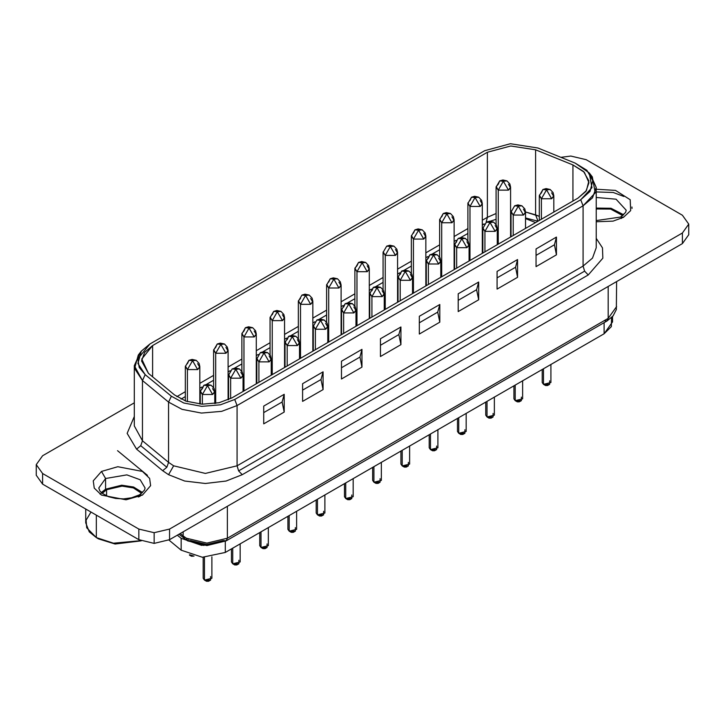 <?xml version="1.0" encoding="UTF-8"?>
<svg xmlns="http://www.w3.org/2000/svg" width="725" height="725" viewBox="0 0 725 725"><rect width="100%" height="100%" fill="white"/><g stroke="black" fill="none" stroke-linecap="round" stroke-linejoin="round"><path stroke-width="1.09" d="M508.47 184.213L510.518 187.757L508.47 190.122L498.238 190.122L498.238 244.135L498.238 190.122L508.47 190.122L510.59 187.168L510.59 237.002M499.733 180.897L496.118 187.168L498.238 190.122L496.19 186.579L498.238 184.213L499.733 180.897L506.974 180.897L503.358 181.259L508.47 190.122L503.358 181.259L498.238 190.122L503.358 181.259L499.733 180.897L502.86 179.945L506.974 180.897L509.856 183.978L510.59 187.168M451.965 216.829L454.013 220.382L451.965 222.747L441.733 222.747L441.733 276.76L441.733 222.747L451.965 222.747L454.086 219.793L454.086 269.627M441.733 216.829L443.229 213.522L450.47 213.522L446.845 213.875L451.965 222.747L446.845 213.875L441.733 222.747L446.845 213.875L443.229 213.522L446.355 212.57L450.47 213.522L453.352 216.603L454.086 219.793M395.46 249.454L397.508 253.007L395.46 255.363L385.229 255.363L385.229 309.385L385.229 255.363L395.46 255.363L397.581 252.409L397.581 302.252M383.181 251.82L385.229 255.363L383.108 252.409L386.724 246.147L393.965 246.147L390.34 246.5L395.46 255.363L390.34 246.5L385.229 255.363L390.34 246.5L386.724 246.147L389.851 245.186L393.965 246.147L396.838 249.228L397.581 252.409M338.956 282.079L341.004 285.623L338.956 287.988L328.724 287.988L328.724 342.01L328.724 287.988L338.956 287.988L341.076 285.034L341.076 334.868M328.724 282.079L330.219 278.763L337.46 278.763L333.835 279.125L338.956 287.988L333.835 279.125L328.724 287.988L333.835 279.125L330.219 278.763L333.346 277.811L337.46 278.763L340.333 281.853L341.076 285.034M282.451 314.704L284.499 318.248L282.451 320.613L272.21 320.613L272.21 374.626L272.21 320.613L282.451 320.613L284.572 317.659L284.572 367.493M272.21 314.704L273.715 311.388L280.956 311.388L277.331 311.75L282.451 320.613L277.331 311.75L272.21 320.613L277.331 311.75L273.715 311.388L276.841 310.436L280.956 311.388L283.828 314.469L284.572 317.659M225.946 347.329L227.994 350.873L225.946 353.238L215.706 353.238L215.706 403.381L215.706 353.238L225.946 353.238L228.067 350.284L228.067 399.828M217.21 344.013L213.585 350.284L215.706 353.238L213.657 349.686L215.706 347.329L217.21 344.013L224.442 344.013L220.826 344.375L225.946 353.238L220.826 344.375L215.706 353.238L220.826 344.375L217.21 344.013L220.337 343.061L224.442 344.013L227.324 347.094L228.067 350.284M193.892 556.057L191.554 556.302L189.506 554.752L193.04 555.839L189.506 555.123L191.554 556.302L193.992 556.075M551.671 192.841L553.719 196.384L551.671 198.75L541.43 198.75L541.43 219.195L541.43 198.75L551.671 198.75L553.791 195.795L553.791 212.062M542.934 189.524L539.309 195.795L541.43 198.75L539.382 195.206L541.43 192.841L542.934 189.524L550.175 189.524L546.55 189.887L551.671 198.75L546.55 189.887L541.43 198.75L546.55 189.887L542.934 189.524L546.061 188.573L550.175 189.524L553.048 192.605L553.791 195.795M521.366 397.092L521.366 400.635L515.23 400.635L515.23 385.029L515.23 400.635L522.643 398.868L522.643 380.752M519.743 401.224L517.278 401.822L515.23 400.635L517.278 401.822L519.327 401.822L521.366 400.635M495.166 225.466L497.214 229.009L495.166 231.375L484.925 231.375L484.925 251.82L484.925 231.375L495.166 231.375L497.287 228.42L497.287 244.688M482.877 227.822L484.925 231.375L482.805 228.42L486.43 222.149L493.662 222.149L490.046 222.512L495.166 231.375L490.046 222.512L484.925 231.375L490.046 222.512L486.43 222.149L489.556 221.198L493.662 222.149L496.543 225.23L497.287 228.42M464.861 429.717L464.861 433.26L458.726 433.26L458.726 417.654L458.726 433.26L466.139 431.484L466.139 413.377M463.239 433.849L460.774 434.438L458.726 433.26L460.774 434.438L462.822 434.438L464.861 433.26M438.661 258.082L440.709 261.634L438.661 264L428.421 264L428.421 284.445L428.421 264L438.661 264L440.782 261.036L440.782 277.312M429.925 254.774L426.3 261.036L428.421 264L426.373 260.447L428.421 258.082L429.925 254.774L437.157 254.774L433.541 255.127L438.661 264L433.541 255.127L428.421 264L433.541 255.127L429.925 254.774L433.052 253.822L437.157 254.774L440.039 257.855L440.782 261.036M408.356 462.333L408.356 465.885L402.221 465.885L402.221 450.279L402.221 465.885L409.634 464.109L409.634 446.002M406.734 466.474L404.269 467.063L402.221 465.885L404.269 467.063L406.308 467.063L408.356 465.885M382.157 290.707L384.205 294.25L382.157 296.616L371.916 296.616L371.916 317.07L371.916 296.616L382.157 296.616L384.277 293.661L384.277 309.928M371.916 290.707L373.42 287.399L380.652 287.399L377.036 287.752L382.157 296.616L377.036 287.752L371.916 296.616L377.036 287.752L373.42 287.399L376.547 286.438L380.652 287.399L383.534 290.48L384.277 293.661M351.852 494.957L351.852 498.51L345.716 498.51L345.716 482.904L345.716 498.51L353.129 496.734L353.129 478.627M350.229 499.099L347.755 499.688L345.716 498.51L347.755 499.688L349.803 499.688L351.852 498.51M325.652 323.332L327.7 326.875L325.652 329.241L315.411 329.241L315.411 349.686L315.411 329.241L325.652 329.241L327.772 326.286L327.772 342.553M313.363 325.697L315.411 329.241L313.291 326.286L316.916 320.015L324.147 320.015L320.532 320.377L325.652 329.241L320.532 320.377L315.411 329.241L320.532 320.377L316.916 320.015L320.042 319.063L324.147 320.015L327.029 323.096L327.772 326.286M295.347 527.582L295.347 531.126L289.202 531.126L289.202 515.529L289.202 531.126L296.625 529.359L296.625 511.243M293.725 531.724L291.251 532.313L289.202 531.126L291.251 532.313L293.299 532.313L295.347 531.126M269.147 355.957L271.186 359.5L269.147 361.866L258.907 361.866L258.907 382.311L258.907 361.866L269.147 361.866L271.268 358.911L271.268 375.178M256.858 358.322L258.907 361.866L256.786 358.911L260.402 352.64L267.643 352.64L264.027 353.002L269.147 361.866L264.027 353.002L258.907 361.866L264.027 353.002L260.402 352.64L263.528 351.688L267.643 352.64L270.525 355.721L271.268 358.911M238.842 560.207L238.842 563.751L232.698 563.751L232.698 548.145L232.698 563.751L240.111 561.975L240.111 543.868M237.22 564.34L234.746 564.938L232.698 563.751L234.746 564.938L236.794 564.938L238.842 563.751M212.642 388.582L214.682 392.125L212.642 394.491L202.402 394.491L202.402 404.151L202.402 394.491L212.642 394.491L214.754 391.536L214.754 403.535M203.897 385.265L200.281 391.536L202.402 394.491L200.354 390.938L202.402 388.582L203.897 385.265L211.138 385.265L207.522 385.618L212.642 394.491L207.522 385.618L202.402 394.491L207.522 385.618L203.897 385.265L207.024 384.313L211.138 385.265L214.02 388.346L214.754 391.536M208.963 580.653L206.498 581.242L208.546 581.242L210.594 580.063L204.45 580.063L206.498 581.242L204.45 580.063L211.863 578.287L211.863 556.8M210.594 576.52L210.594 580.063M204.45 557.298L204.45 580.063L204.45 557.298M240.89 372.269L242.938 375.813L240.89 378.178L230.65 378.178L235.77 369.315L232.154 368.952L239.395 368.952L235.77 369.315L240.89 378.178L243.011 375.224L242.268 372.034L239.395 368.952L235.281 368.001L232.154 368.952L228.538 375.224L230.65 378.178L240.89 378.178L235.77 369.315L230.65 378.178L230.65 398.587L230.65 378.178L228.611 374.635M265.477 548.028L263.003 548.626L265.051 548.626L267.099 547.438L260.955 547.438L263.003 548.626L260.955 547.438L268.368 545.671L268.368 527.555M267.099 543.895L267.099 547.438M260.955 531.833L260.955 547.438L260.955 531.833M287.163 339.644L288.659 336.327L295.9 336.327L292.275 336.69L297.395 345.553L299.516 342.599L298.772 339.409L295.9 336.327L291.785 335.376L288.659 336.327L285.043 342.599L287.163 345.553L297.395 345.553L292.275 336.69L287.163 345.553L287.163 365.998L287.163 345.553L285.115 342.01M297.395 339.644L299.443 343.188L297.395 345.553L287.163 345.553L292.275 336.69L288.659 336.327M321.982 515.412L319.507 516.001L321.556 516.001L323.604 514.813L317.459 514.813L319.507 516.001L317.459 514.813L324.873 513.046L324.873 494.93M323.604 511.27L323.604 514.813M317.459 499.217L317.459 514.813L317.459 499.217M343.668 307.019L345.163 303.702L352.404 303.702L348.779 304.065L353.9 312.928L356.02 309.974L355.286 306.793L352.404 303.702L348.29 302.751L345.163 303.702L341.548 309.974L343.668 312.928L353.9 312.928L348.779 304.065L343.668 312.928L343.668 333.382L343.668 312.928L341.62 309.385M353.9 307.019L355.948 310.563L353.9 312.928L343.668 312.928L348.779 304.065L345.163 303.702M378.486 482.787L376.012 483.376L378.06 483.376L380.108 482.198L373.964 482.198L376.012 483.376L373.964 482.198L381.377 480.421L381.377 462.314M380.108 478.645L380.108 482.198M373.964 466.592L373.964 482.198L373.964 466.592M400.173 274.394L401.668 271.087L408.909 271.087L405.284 271.44L410.404 280.303L412.525 277.349L411.791 274.168L408.909 271.087L404.795 270.126L401.668 271.087L398.052 277.349L400.173 280.303L410.404 280.303L405.284 271.44L400.173 280.303L400.173 300.757L400.173 280.303L398.125 276.76M410.404 274.394L412.452 277.947L410.404 280.303L400.173 280.303L405.284 271.44L401.668 271.087M434.991 450.162L432.517 450.751L434.565 450.751L436.613 449.572L430.469 449.572L432.517 450.751L430.469 449.572L437.882 447.796L437.882 429.689M436.613 446.029L436.613 449.572M430.469 433.967L430.469 449.572L430.469 433.967M466.909 241.778L468.957 245.322L466.909 247.687L456.678 247.687L461.798 238.815L458.173 238.462L465.414 238.462L461.798 238.815L466.909 247.687L469.03 244.733L468.296 241.543L465.414 238.462L461.299 237.51L458.173 238.462L454.557 244.733L456.678 247.687L466.909 247.687L461.798 238.815L456.678 247.687L456.678 268.132L456.678 247.687L454.629 244.135L456.678 241.778M491.496 417.537L489.022 418.135L491.07 418.135L493.118 416.947L486.973 416.947L489.022 418.135L486.973 416.947L494.387 415.171L494.387 397.064M493.118 413.404L493.118 416.947M486.973 401.342L486.973 416.947L486.973 401.342M523.414 209.153L525.462 212.697L523.414 215.062L513.182 215.062L518.303 206.199L514.678 205.837L521.918 205.837L518.303 206.199L523.414 215.062L525.534 212.108L524.8 208.918L521.918 205.837L517.804 204.885L514.678 205.837L511.062 212.108L513.182 215.062L523.414 215.062L518.303 206.199L513.182 215.062L513.182 235.507L513.182 215.062L511.134 211.519M548 384.921L545.526 385.51L547.574 385.51L549.623 384.322L543.478 384.322L545.526 385.51L543.478 384.322L550.891 382.555L550.891 364.439M549.623 380.779L549.623 384.322M543.478 368.726L543.478 384.322L543.478 368.726M187.458 363.642L188.953 360.325L196.194 360.325L192.578 360.678L197.689 369.551L199.81 366.596L199.076 363.406L196.194 360.325L192.08 359.373L188.953 360.325L185.337 366.596L187.458 369.551L197.689 369.551L192.578 360.678L187.458 369.551L187.458 401.605L187.458 369.551L185.41 365.998M197.689 363.642L199.738 367.185L197.689 369.551L187.458 369.551L192.578 360.678L188.953 360.325M243.962 331.017L245.458 327.7L252.699 327.7L249.083 328.062L254.194 336.926L256.315 333.971L255.581 330.781L252.699 327.7L248.584 326.748L245.458 327.7L241.842 333.971L243.962 336.926L254.194 336.926L249.083 328.062L243.962 336.926L243.962 390.938L243.962 336.926L241.914 333.382L243.962 331.017M254.194 331.017L256.242 334.56L254.194 336.926L243.962 336.926L249.083 328.062L245.458 327.7M310.708 298.392L312.747 301.935L310.708 304.301L300.467 304.301L305.587 295.438L301.962 295.075L309.203 295.075L305.587 295.438L310.708 304.301L312.819 301.346L312.085 298.156L309.203 295.075L305.089 294.123L301.962 295.075L298.347 301.346L300.467 304.301L310.708 304.301L305.587 295.438L300.467 304.301L300.467 358.322L300.467 304.301L298.419 300.757L300.467 298.392M356.972 265.767L358.467 262.459L365.708 262.459L362.092 262.812L367.212 271.676L369.333 268.721L368.59 265.54L365.708 262.459L361.594 261.498L358.467 262.459L354.851 268.721L356.972 271.676L367.212 271.676L362.092 262.812L356.972 271.676L356.972 325.697L356.972 271.676L354.924 268.132L356.972 265.767M367.212 265.767L369.252 269.31L367.212 271.676L356.972 271.676L362.092 262.812L358.467 262.459M413.477 233.142L414.981 229.834L422.213 229.834L418.597 230.188L423.717 239.06L425.838 236.096L425.095 232.915L422.213 229.834L418.108 228.882L414.981 229.834L411.356 236.096L413.477 239.06L423.717 239.06L418.597 230.188L413.477 239.06L413.477 293.072L413.477 239.06L411.428 235.507M423.717 233.142L425.765 236.694L423.717 239.06L413.477 239.06L418.597 230.188L414.981 229.834M469.981 200.526L471.486 197.209L478.718 197.209L475.102 197.572L480.222 206.435L482.343 203.48L481.599 200.29L478.718 197.209L474.612 196.257L471.486 197.209L467.861 203.48L469.981 206.435L480.222 206.435L475.102 197.572L469.981 206.435L469.981 260.447L469.981 206.435L467.933 202.882M480.222 200.526L482.27 204.069L480.222 206.435L469.981 206.435L475.102 197.572L471.486 197.209M184.576 538.766L183.189 535.983L180.217 533.537L183.189 535.983L184.268 538.557M187.929 538.802L188.708 539.4M187.63 540.868L206.906 545.562L226.182 540.868L227.378 538.222L608.175 318.366L608.175 286.457L608.175 318.366L616.658 306.548L608.175 318.366L606.979 321.021L226.182 540.868L606.979 321.021L608.175 318.366L227.378 538.222L226.182 540.868L223.282 540.587L206.906 544.502L190.53 540.587L187.63 540.868L186.434 538.222L183.189 535.983L183.189 531.815L183.189 535.983L186.434 538.222L187.63 540.868L179.021 534.225M482.343 224.569L484.345 223.962L482.343 225.113L484.345 223.962L482.343 224.569M467.861 233.477L460.783 237.564M456.088 240.274L454.086 241.425M439.613 249.79L432.535 253.877M427.841 256.587L425.838 257.737M411.356 266.093L404.278 270.18M399.584 272.89L397.581 274.05M383.108 282.406L376.03 286.493M371.336 289.202L369.333 290.362M354.851 298.718L347.773 302.805M343.079 305.515L341.076 306.675M326.603 315.031L319.517 319.118M314.831 321.827L312.819 322.987M298.347 331.343L291.269 335.43M286.574 338.14L284.572 339.3M270.099 347.656L263.012 351.743M258.327 354.452L256.315 355.612M241.842 363.968L234.764 368.055M230.07 370.765L228.067 371.916M213.585 380.281L206.507 384.368M201.822 387.077L199.81 388.228M185.337 396.593L181.042 399.067M141.321 351.154L138.267 355.087L134.614 368.454L142.472 380.525L142.472 440.809L140.732 445.694L166.868 467.244L168.608 462.36L142.472 440.809L168.608 462.36L166.868 467.244L162.681 470.67L136.545 449.119L127.183 433.351L134.352 416.558L127.183 433.351L136.545 449.119L162.681 470.67L168.517 474.685L184.667 481.028L205.374 483.502L226.073 481.028L242.222 474.685L238.607 470.869L237.102 465.822L205.374 473.407L173.637 465.822L168.517 474.685L162.681 470.67L166.868 467.244L140.732 445.694L136.545 449.119L140.732 445.694L142.472 440.809L142.472 380.525L145.208 374.689L137.94 363.524L141.321 351.154L149.867 343.985L484.662 150.682L510.418 143.758L537.859 148L575.188 163.089L589.28 172.94L591.999 187.703L580.734 199.692L583.099 205.782L595.27 192.832L592.334 176.882L589.28 172.94M590.63 174.915L596.24 187.458L592.488 197.834L583.099 205.782L583.099 266.066L592.488 258.118L596.24 247.742L592.488 258.118L583.099 266.066L584.595 271.105L588.211 274.929L584.595 271.105L238.607 470.869L242.222 474.685L588.211 274.929L602.883 258.182L602.502 247.85L596.24 238.353L602.502 247.85L602.883 258.182L588.211 274.929L242.222 474.685L226.073 481.028L205.374 483.502L184.667 481.028L168.517 474.685L173.637 465.822L205.374 473.407L237.102 465.822L238.607 470.869L584.595 271.105L583.099 266.066L237.102 465.822L237.102 405.538L234.737 399.448L220.418 404.84L201.749 406.381L183.824 402.991L171.345 396.249L145.208 374.689L142.472 380.525L168.608 402.076L171.345 396.249L168.608 402.076L182.093 409.371L201.459 413.032L221.632 411.365L237.102 405.538L583.099 205.782L580.734 199.692L234.737 399.448L237.102 405.538L221.632 411.365L201.459 413.032L182.093 409.371L168.608 402.076L168.608 462.36L173.637 465.822L168.608 462.36L168.608 402.076L142.472 380.525L134.352 365.663L139.97 353.12M138.837 539.699L154.189 543.369L154.189 532.73L138.837 529.06L138.837 539.699L138.837 529.06L154.189 532.73L169.541 529.06L682.388 232.97L682.388 243.609L688.75 234.746L688.75 224.107L682.388 232.97L688.75 224.107L682.388 215.243L586.162 159.681L570.811 156.011L586.162 159.681L682.388 215.243L688.75 224.107L688.75 234.746L682.388 243.609L682.388 232.97L169.541 529.06L154.189 532.73L154.189 543.369L169.541 539.699L169.541 529.06L169.541 539.699L682.388 243.609L169.541 539.699L154.189 543.369L138.837 539.699L42.612 484.146L42.612 473.507L138.837 529.06L42.612 473.507L36.25 464.643L42.612 455.771L36.25 464.643L42.612 473.507L42.612 484.146L138.837 539.699M36.25 475.274L36.25 464.643L36.25 475.274L42.612 484.146L36.25 475.274M141.656 493.362L133.355 487.961L122.063 486.085L106.584 489.756L106.584 495.918L106.584 489.756L102.234 493.362L106.584 489.756L122.063 486.085L133.355 487.961L141.656 493.362M98.401 538.811L115.067 544.031L141.221 540.886L115.067 544.031L96.352 537.633L98.401 538.811M140.786 540.696L113.508 543.17L96.352 537.633L113.508 543.17L140.786 540.696M96.352 515.167L96.352 537.633L96.352 515.167M98.781 487.988L105.56 478.527L101.473 471.44L93.28 480.892L94.241 488.124L101.473 495.075L126.041 499.806L142.417 495.075L139.517 494.785L142.417 495.075L126.041 499.806L101.473 495.075L94.241 488.124L93.28 480.892L101.473 471.44L117.849 466.71L142.417 471.44L149.64 478.391L150.601 485.623L142.417 495.075L150.601 485.623L149.64 478.391L142.417 471.44L117.849 466.71L101.473 471.44L105.56 478.527L105.56 489.167L121.691 485.252L133.563 487.055L142.589 492.565L133.563 487.055L121.691 485.252L105.56 489.167L105.56 478.527L98.781 487.988L99.905 491.015L102.279 493.399L108.569 496.716L115.647 498.456L123.585 498.882L131.479 497.839L139.517 494.785L144.483 490.227L145.109 487.988L140.179 479.742L126.893 474.92L105.56 478.527L126.893 474.92L140.179 479.742L145.109 487.988M138.339 497.033L140.142 496.263M622.766 215.597L610.586 209.09L596.24 208.954L610.586 209.09L622.766 215.597M596.24 221.732L613.087 221.17L623.527 217.31L620.636 217.02L623.527 217.31L630.632 210.576L630.215 199.701L615.561 190.412L596.24 189.243L615.561 190.412L630.215 199.701L630.632 210.576L623.527 217.31L613.087 221.17L596.24 221.732M626.219 210.214L616.096 199.167L596.24 197.436L616.096 199.167L626.219 210.214L625.593 212.452L620.636 217.02L596.24 220.608M596.24 208.075L610.985 208.283L623.708 214.799L610.985 208.283L596.24 208.075M611.583 317.604L611.374 326.658L604.079 333.736L225.33 552.405L202.338 557.235L181.141 550.175L181.141 538.349L177.326 535.204L181.141 538.349L204.033 545.472M224.46 541.067L201.613 545.372L181.141 538.349L181.141 550.175L168.88 540.062L181.141 550.175L202.338 557.235L225.33 552.405L604.079 333.736L612.562 321.918L612.562 316.589M604.079 322.688L604.079 333.736L604.079 322.688M225.33 541.339L225.33 552.405L225.33 541.339M622.983 217.038L621.252 218.488M570.811 156.011L561.014 157.361L570.811 156.011M134.352 402.81L42.612 455.771L134.352 402.81M101.292 492.565L105.56 489.167L100.077 494.214M85.749 509.05L85.749 522.852L89.284 531.86L96.352 537.633L86.764 527.755L86.048 520.197L90.96 512.058M539.309 216.34L535.621 214.854L538.004 221.179L535.621 214.854L525.534 211.963L539.309 216.34M486.076 222.367L487.418 217.292L482.343 220.219L487.418 217.292L486.076 222.367M467.861 228.574L454.086 236.531L467.861 228.574M439.613 244.887L425.838 252.844L439.613 244.887M411.356 261.199L397.581 269.156L411.356 261.199M383.108 277.512L369.333 285.469L383.108 277.512M354.851 293.824L341.076 301.781L354.851 293.824M326.603 310.137L312.819 318.094L326.603 310.137M298.347 326.449L284.572 334.397L298.347 326.449M270.099 342.762L256.315 350.71L270.099 342.762M241.842 359.074L228.067 367.022L241.842 359.074M213.585 375.378L199.81 383.335L213.585 375.378M185.337 391.69L176.791 396.629L185.337 391.69M134.352 425.947L142.472 440.809L134.352 425.947L134.352 365.663M484.662 150.682L149.867 343.985L137.859 358.848L139.236 367.403L145.208 374.689L171.345 396.249L183.824 402.991L201.749 406.381L220.418 404.84L234.737 399.448L580.734 199.692L590.077 191.427L592.742 180.643L586.869 170.293L575.188 163.089L537.859 148L510.418 143.758L484.662 150.682M152.622 345.571L487.418 152.277L510.753 145.997L535.621 149.839L572.949 164.928L583.543 171.462L588.863 180.842L586.443 190.612L577.979 198.097L231.982 397.853L219.013 402.747L202.094 404.142L185.845 401.07L174.535 394.953L148.398 373.402L141.738 359.047L152.622 345.571L144.637 352.377L141.593 360.941L148.398 373.402L174.535 394.953L185.845 401.07L202.094 404.142L219.013 402.747L231.982 397.853L577.979 198.097L585.854 191.436L588.999 182.736L584.323 172.242L572.949 164.928L572.949 200.997L572.949 164.928L535.621 149.839L535.621 214.854L535.621 149.839L510.753 145.997L487.418 152.277L152.622 345.571L152.622 376.882L152.622 345.571M556.483 254.837L554.435 244.787L536.011 255.427L554.435 244.787L556.483 237.102L536.011 248.929L536.011 266.655L556.483 254.837L556.483 237.102L554.435 244.787L556.483 254.837L536.011 266.655L536.011 248.929L556.483 237.102L556.483 254.837M517.587 277.294L515.538 267.244L497.105 277.883L515.538 267.244L517.587 259.559L497.105 271.386L497.105 289.112L517.587 277.294L517.587 259.559L515.538 267.244L517.587 277.294L497.105 289.112L497.105 271.386L517.587 259.559L517.587 277.294M478.681 299.751L476.633 289.701L458.209 300.34L476.633 289.701L478.681 282.025L458.209 293.843L458.209 311.569L478.681 299.751L478.681 282.025L476.633 289.701L478.681 299.751L458.209 311.569L458.209 293.843L478.681 282.025L478.681 299.751M439.785 322.208L437.737 312.158L419.313 322.797L437.737 312.158L439.785 304.482L419.313 316.299L419.313 334.026L439.785 322.208L439.785 304.482L437.737 312.158L439.785 322.208L419.313 334.026L419.313 316.299L439.785 304.482L439.785 322.208M400.889 344.665L398.841 334.624L380.417 345.254L398.841 334.624L400.889 326.939L380.417 338.756L380.417 356.483L400.889 344.665L400.889 326.939L398.841 334.624L400.889 344.665L380.417 356.483L380.417 338.756L400.889 326.939L400.889 344.665M361.993 367.122L359.944 357.081L341.511 367.72L359.944 357.081L361.993 349.396L341.511 361.213L341.511 378.948L361.993 367.122L361.993 349.396L359.944 357.081L361.993 367.122L341.511 378.948L341.511 361.213L361.993 349.396L361.993 367.122M323.087 389.579L321.039 379.538L302.615 390.177L321.039 379.538L323.087 371.853L302.615 383.67L302.615 401.405L323.087 389.579L323.087 371.853L321.039 379.538L323.087 389.579L302.615 401.405L302.615 383.67L323.087 371.853L323.087 389.579M284.191 412.045L282.143 401.994L263.719 412.634L282.143 401.994L284.191 394.309L263.719 406.127L263.719 423.862L284.191 412.045L284.191 394.309L282.143 401.994L284.191 412.045L263.719 423.862L263.719 406.127L284.191 394.309L284.191 412.045M511.152 210.984L510.59 211.011L511.152 210.984M496.118 213.54L487.418 217.292L487.418 152.277L487.418 217.292L496.118 213.54M583.099 205.782L237.102 405.538L237.102 465.822L583.099 266.066L583.099 205.782M535.548 222.593L525.534 218.551L535.548 222.593M313.291 349.187L312.819 349.106M482.805 247.207L482.343 246.935L482.805 247.207M341.548 329.123L341.076 328.815L341.548 329.123M147.465 475.355L117.55 450.696L147.465 475.355M226.182 540.868L606.979 321.021L604.079 320.731L606.979 321.021L613.096 315.964L616.313 309.584L616.658 281.563M227.378 538.222L206.906 543.116L186.434 538.222L206.906 543.116L227.378 538.222L227.378 506.304L227.378 538.222M542.209 369.46L542.209 382.555L543.478 384.322L543.478 380.779M485.705 402.076L485.705 415.171L486.973 416.947L486.973 413.404M429.2 434.701L429.2 447.796L430.469 449.572L430.469 446.029M372.695 467.326L372.695 480.421L373.964 482.198L373.964 478.645M316.191 499.951L316.191 513.046L317.459 514.813L317.459 511.27M259.686 532.576L259.686 545.671L260.955 547.438L260.955 543.895M203.181 557.271L203.181 578.287L204.45 580.063L204.45 576.52M313.291 342.907L312.819 342.925L313.291 342.907M313.291 339.753L312.819 339.753M312.819 347.329L313.291 347.411M313.291 345.979L312.819 345.861L313.291 345.979M312.819 341.149L313.291 341.14L312.819 341.149M482.805 241.824L482.343 241.552L482.805 241.824M482.343 245.168L482.805 245.431L482.343 245.168M341.548 322.099L341.076 322.29L341.548 322.099M341.076 327.048L341.548 327.347L341.076 327.048M341.548 324.755L341.548 323.876L341.548 324.755M234.746 564.938L232.698 563.751L232.698 560.207M231.429 548.879L231.429 561.975L232.698 563.751M291.251 532.313L289.202 531.126L289.202 527.582M287.934 516.263L287.934 529.359L289.202 531.126M347.755 499.688L345.716 498.51L345.716 494.957M344.438 483.638L344.438 496.734L345.716 498.51M373.42 287.399L369.795 293.661L371.916 296.616L369.868 293.072M404.269 467.063L402.221 465.885L402.221 462.333M400.943 451.013L400.943 464.109L402.221 465.885M460.774 434.438L458.726 433.26L458.726 429.717M457.448 418.388L457.448 431.484L458.726 433.26M517.278 401.822L515.23 400.635L515.23 397.092M513.952 385.763L513.952 398.868L515.23 400.635M191.554 556.302L189.506 555.123M273.715 311.388L270.099 317.659L272.21 320.613L270.171 317.07M330.219 278.763L326.603 285.034L328.724 287.988L326.676 284.445M443.229 213.522L439.613 219.793L441.733 222.747L439.685 219.195M631.901 206.969L632.01 208.447M596.24 191.935L613.278 192.533L623.835 196.448M243.011 391.491L243.011 375.224M299.516 358.866L299.516 342.599M356.02 326.241L356.02 309.974M412.525 293.625L412.525 277.349M469.03 261L469.03 244.733M525.534 228.375L525.534 212.108M199.81 403.979L199.81 366.596M256.315 383.806L256.315 333.971M312.819 351.181L312.819 301.346M369.333 318.565L369.333 268.721M425.838 285.94L425.838 236.096M482.343 253.315L482.343 203.48M484.345 223.962L482.343 225.113M537.95 221.207L525.534 217.935M511.062 217.101L510.59 217.119M496.118 219.267L490.191 221.179M596.24 187.458L596.24 247.742M467.861 203.48L467.861 240.782M411.356 236.096L411.356 273.407M354.851 268.721L354.851 306.032M298.347 301.346L298.347 338.657M241.842 333.971L241.842 371.272M185.337 366.596L185.337 400.889M545.526 385.51L543.478 384.322M511.062 212.108L511.062 236.731M489.022 418.135L486.973 416.947M454.557 244.733L454.557 269.356M432.517 450.751L430.469 449.572M398.052 277.349L398.052 301.981M376.012 483.376L373.964 482.198M341.548 309.974L341.548 334.606M319.507 516.001L317.459 514.813M285.043 342.599L285.043 367.222M263.003 548.626L260.955 547.438M228.538 375.224L228.538 399.62M206.498 581.242L204.45 580.063M200.281 391.536L200.281 404.024M256.786 358.911L256.786 383.534M313.291 326.286L313.291 350.918M369.795 293.661L369.795 318.293M426.3 261.036L426.3 285.668M482.805 228.42L482.805 253.043M539.309 195.795L539.309 220.418M213.585 350.284L213.585 387.585M270.099 317.659L270.099 354.969M326.603 285.034L326.603 322.344M383.108 252.409L383.108 289.719M439.613 219.793L439.613 257.094M496.118 187.168L496.118 224.469"/></g></svg>

